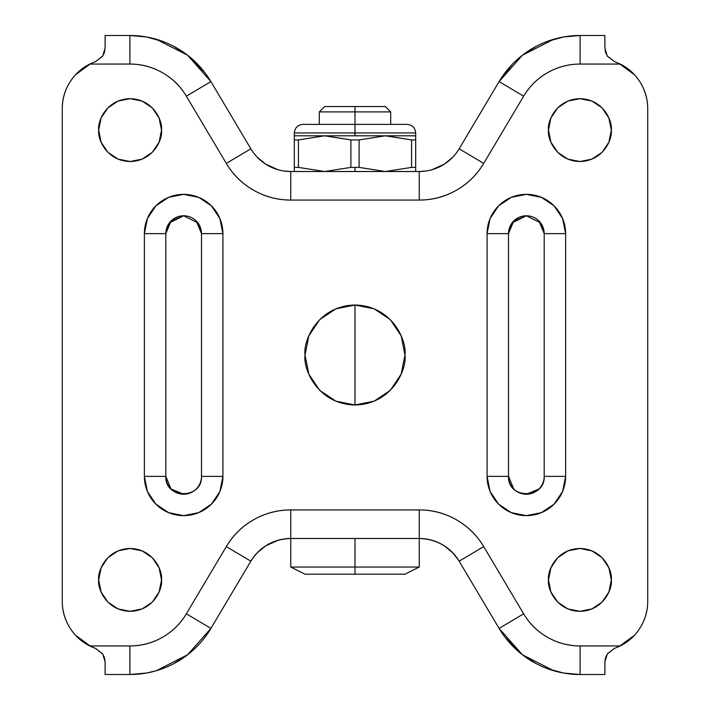 <?xml version="1.0" encoding="UTF-8"?>
<svg xmlns="http://www.w3.org/2000/svg" width="710" height="710" viewBox="0 0 710 710"><rect width="100%" height="100%" fill="white"/><g stroke="black" fill="none" stroke-linecap="round" stroke-linejoin="round"><path stroke-width="1.06" d="M324.656 135.814L294.313 135.814L294.313 167.391L294.313 139.932L298.422 139.932L294.313 139.932L294.313 135.814L355 135.814L324.656 135.814L298.422 139.932L298.422 167.391L298.422 139.932L324.656 135.814L298.422 139.932L324.656 135.814L350.891 139.932L324.656 135.814L350.891 139.932L350.891 167.391L355 167.391L355 171.509L355 167.391L350.891 167.391L350.891 139.932L359.109 139.932L385.344 135.814L359.109 139.932L385.344 135.814L355 135.814L355 132.956L294.313 132.956L415.687 132.956L355 132.956L355 111.896L319.305 111.896L355 111.896L355 106.535L385.344 106.535L355 106.535L355 111.896L390.695 111.896L355 111.896L355 132.956L415.687 132.956L355 132.956L355 135.814L415.687 135.814L415.687 171.509L415.687 139.932L411.578 139.932L385.344 135.814L359.109 139.932L359.109 167.391L385.344 171.509L411.578 167.391L411.578 139.932L411.578 167.391L385.344 171.509L359.109 167.391L359.109 139.932L350.891 139.932L325.26 135.814M404.975 574.186L305.025 574.186L355 574.186L355 538.491L355 567.05L419.255 567.05L355 567.05L419.255 567.05L355 567.05L355 574.186L404.975 574.186L419.255 567.05L419.255 538.491C436.517 539.085 449.82 546.656 459.148 561.193L499.094 628.403A94.244 94.244 0 0 0 580.114 674.5A94.244 94.244 0 0 1 499.094 628.403L523.643 613.813L483.705 546.602C476.951 535.234 467.828 526.279 456.335 519.738C444.842 513.197 432.479 509.931 419.255 509.931L290.745 509.931C277.521 509.931 265.158 513.197 253.665 519.738C242.172 526.279 233.049 535.234 226.295 546.602L186.357 613.813C180.438 623.77 172.441 631.616 162.368 637.349C152.304 643.074 141.476 645.94 129.886 645.94L89.744 645.94C81.322 641.689 74.639 635.557 69.695 627.516C64.743 619.484 62.276 610.751 62.276 601.317L62.276 108.683C62.276 99.249 64.743 90.516 69.695 82.484C74.639 74.443 81.322 68.311 89.744 64.06L129.886 64.06C141.476 64.06 152.304 66.926 162.368 72.651C172.441 78.384 180.438 86.229 186.357 96.187L226.295 163.398C233.049 174.766 242.172 183.721 253.665 190.262C265.158 196.803 277.521 200.069 290.745 200.069L419.255 200.069C432.479 200.069 444.842 196.803 456.335 190.262C467.828 183.721 476.951 174.766 483.705 163.398L523.643 96.187C529.562 86.229 537.559 78.384 547.632 72.651C557.696 66.926 568.524 64.06 580.114 64.06L620.256 64.06C628.678 68.311 635.361 74.443 640.305 82.484C645.257 90.516 647.724 99.249 647.724 108.683L647.724 601.317C647.724 610.751 645.257 619.484 640.305 627.516C635.361 635.557 628.678 641.689 620.256 645.94L580.114 645.94C568.524 645.94 557.696 643.074 547.632 637.349C537.559 631.616 529.562 623.77 523.643 613.813L499.094 628.403L458.571 560.234L452.829 552.859L444.469 545.937C436.428 540.967 428.023 538.491 419.255 538.491L290.745 538.491C282.012 538.491 273.634 540.958 265.611 545.884L257.206 552.815M350.891 167.391L324.656 171.509L350.891 167.391L324.656 171.509L298.422 167.391L324.656 171.509L350.891 167.391M355 167.391L359.109 167.391L385.344 171.509L411.578 167.391L415.687 167.391L411.578 167.391L385.344 171.509L359.109 167.391L355 167.391M294.313 167.391L298.422 167.391L294.313 167.391L294.313 171.492L294.313 167.391M385.344 135.814L411.578 139.932L415.687 139.932L415.687 135.814L385.344 135.814L411.578 139.932L385.965 135.814M324.656 171.509L298.422 167.391L324.656 171.509M355 567.05L290.745 567.05L355 567.05M355 132.956L294.313 132.956L355 132.956M324.656 106.535L355 106.535L324.656 106.535L319.305 111.896L319.305 124.392M257.171 157.141L265.531 164.063C273.572 169.033 281.976 171.509 290.745 171.509L419.255 171.509A46.407 46.407 0 0 0 459.148 148.807L483.705 163.398L523.643 96.187A65.684 65.684 0 0 1 580.114 64.06L620.256 64.06A49.975 49.975 0 0 1 647.724 108.683A49.975 49.975 0 0 0 619.164 63.527L634.509 74.781M161.516 130.099C162.776 139.293 153.351 161.09 130.099 161.516C106.846 161.09 97.421 139.293 98.69 130.099L101.077 142.124L107.885 152.313L118.082 159.12L130.099 161.516L142.124 159.12L152.313 152.313L159.12 142.124L161.516 130.099L159.12 118.082L152.313 107.885L142.124 101.077L130.099 98.69L118.082 101.077L107.885 107.885L101.077 118.082L98.69 130.099C97.421 120.913 106.846 99.116 130.099 98.69C153.351 99.116 162.776 120.913 161.516 130.099M611.31 130.099C612.579 139.293 603.154 161.09 579.901 161.516C556.649 161.09 547.224 139.293 548.484 130.099L550.88 142.124L557.687 152.313L567.876 159.12L579.901 161.516L591.918 159.12L602.115 152.313L608.923 142.124L611.31 130.099L608.923 118.082L602.115 107.885L591.918 101.077L579.901 98.69L567.876 101.077L557.687 107.885L550.88 118.082L548.484 130.099C547.224 120.913 556.649 99.116 579.901 98.69C603.154 99.116 612.579 120.913 611.31 130.099M611.31 579.901C612.579 589.087 603.154 610.884 579.901 611.31C556.649 610.884 547.224 589.087 548.484 579.901L550.88 591.918L557.687 602.115L567.876 608.923L579.901 611.31L591.918 608.923L602.115 602.115L608.923 591.918L611.31 579.901L608.923 567.876L602.115 557.687L591.918 550.88L579.901 548.484L567.876 550.88L557.687 557.687L550.88 567.876L548.484 579.901C547.224 570.707 556.649 548.91 579.901 548.484C603.154 548.91 612.579 570.707 611.31 579.901M404.975 355C406.99 369.617 391.991 404.292 355 404.975C318.009 404.292 303.01 369.617 305.025 355L308.823 374.126L319.66 390.34L335.874 401.177L355 404.975L374.126 401.177L390.34 390.34L401.177 374.126L404.975 355L401.177 335.874L390.34 319.66L374.126 308.823L355 305.025L335.874 308.823L319.66 319.66L308.823 335.874L305.025 355C303.01 340.383 318.009 305.708 355 305.025C391.991 305.708 406.99 340.383 404.975 355M161.516 579.901C162.776 589.087 153.351 610.884 130.099 611.31C106.846 610.884 97.421 589.087 98.69 579.901L101.077 591.918L107.885 602.115L118.082 608.923L130.099 611.31L142.124 608.923L152.313 602.115L159.12 591.918L161.516 579.901L159.12 567.876L152.313 557.687L142.124 550.88L130.099 548.484L118.082 550.88L107.885 557.687L101.077 567.876L98.69 579.901C97.421 570.707 106.846 548.91 130.099 548.484C153.351 548.91 162.776 570.707 161.516 579.901M512.398 64.193L499.094 81.597L459.148 148.807A46.407 46.407 0 0 1 419.255 171.509L425.778 171.048M254.065 153.537L256.656 156.599M265.531 164.063L277.965 169.717M284.204 171.048L290.745 171.509L290.745 200.069L419.255 200.069A74.967 74.967 0 0 0 483.705 163.398L459.148 148.807L458.571 149.766M163.256 41.606L146.526 36.982L129.886 35.5L105.115 35.5L129.886 35.5A94.244 94.244 0 0 1 210.905 81.597L250.852 148.807L226.295 163.398L250.852 148.807A46.407 46.407 0 0 0 290.745 171.509A46.407 46.407 0 0 1 250.852 148.807L251.429 149.766M431.991 169.726L444.389 164.116L452.794 157.185M453.335 156.608L455.918 153.555M563.447 36.982L580.114 35.5L580.114 64.06L580.114 35.5L604.884 35.5L580.114 35.5A94.244 94.244 0 0 0 499.094 81.597A94.244 94.244 0 0 1 580.114 35.5L563.447 36.982L546.744 41.606M559.187 37.852L553.791 39.245L522.418 55.22L536.396 46.256M546.744 668.394L563.465 673.018L580.114 674.5L604.884 674.5L604.884 661.897L607.298 653.963L614.39 648.443M505.263 637.527L522.418 654.78L536.396 663.743M455.935 556.462L453.344 553.401M438.185 542.529L432.035 540.283M425.796 538.952L419.255 538.491A46.407 46.407 0 0 1 459.148 561.193L483.705 546.602L459.148 561.193M251.429 560.234L250.852 561.193C260.18 546.656 273.483 539.085 290.745 538.491L284.231 538.952M278.009 540.274L265.611 545.884M256.55 553.516L254.082 556.445M173.613 663.743L187.582 654.78C197.593 646.783 205.368 637.997 210.905 628.403L250.852 561.193A46.407 46.407 0 0 1 290.745 538.491L419.255 538.491L419.255 509.931L419.255 538.491M183.65 215.778L171.03 221.005L165.803 233.625L144.379 233.625L144.379 476.374A39.272 39.272 0 0 0 183.65 515.646A39.272 39.272 0 0 0 222.913 476.374L201.498 476.374L222.913 476.374L222.913 233.625L219.931 218.6L211.411 205.856L198.676 197.345L183.65 194.354L168.625 197.345L155.88 205.856L147.369 218.6L144.379 233.625L144.379 476.374L147.369 491.4L155.88 504.144L168.625 512.655L183.65 515.646L198.676 512.655L211.411 504.144L219.931 491.4L222.913 476.374L222.913 233.625A39.272 39.272 0 0 0 183.65 194.354A39.272 39.272 0 0 0 144.379 233.625L165.803 233.625L165.803 476.374L165.803 233.625L169.37 222.913L183.65 215.778L197.93 222.913L201.498 233.625L222.913 233.625L201.498 233.625L201.498 476.374L201.498 233.625L196.271 221.005M538.97 221.005L544.197 233.625L544.197 476.374L565.621 476.374L565.621 233.625A39.272 39.272 0 0 0 526.35 194.354A39.272 39.272 0 0 0 487.087 233.625L508.502 233.625L487.087 233.625L487.087 476.374L490.069 491.4L498.589 504.144L511.324 512.655L526.35 515.646L541.375 512.655L554.12 504.144L562.631 491.4L565.621 476.374L565.621 233.625L562.631 218.6L554.12 205.856L541.375 197.345L526.35 194.354L511.324 197.345L498.589 205.856L490.069 218.6L487.087 233.625L487.087 476.374A39.272 39.272 0 0 0 526.35 515.646A39.272 39.272 0 0 0 565.621 476.374L544.197 476.374C545.182 499.387 507.526 499.387 508.502 476.374L508.502 233.625L512.07 222.913L526.35 215.778L540.629 222.913L544.197 233.625L544.197 476.374A17.848 17.848 0 0 1 526.35 494.222A17.848 17.848 0 0 1 508.502 476.374L487.087 476.374L508.502 476.374L508.502 233.625L513.729 221.005L526.35 215.778M634.509 635.219L619.164 646.473A49.975 49.975 0 0 0 647.724 601.317C647.724 610.973 645.15 619.874 639.985 628.03M69.695 627.516A49.975 49.975 0 0 0 90.836 646.473L75.491 635.219M70.015 628.03C64.85 619.874 62.276 610.973 62.276 601.317A49.975 49.975 0 0 0 89.744 645.94L95.593 648.434L102.719 653.981L105.115 661.897L105.115 674.5L129.886 674.5L146.553 673.018L156.209 670.755L165.465 667.524M75.491 74.781L90.836 63.527A49.975 49.975 0 0 0 62.276 108.683C62.276 99.027 64.85 90.126 70.015 81.969M639.985 81.969C645.15 90.126 647.724 99.027 647.724 108.683L647.724 601.317A49.975 49.975 0 0 1 620.256 645.94L614.407 648.434L620.256 645.94L580.114 645.94L580.114 674.5L604.884 674.5L604.884 661.897L607.298 653.963L614.407 648.434L607.511 653.653L605.559 657.575L604.884 661.897L605.559 657.575L607.511 653.653M550.88 118.082L548.484 130.099M567.876 159.12L579.901 161.516L591.918 159.12M567.876 550.88L557.687 557.687M118.082 159.12L130.099 161.516L142.124 159.12M105.115 35.5L105.115 48.102L102.701 56.037L95.593 61.566L89.744 64.06L95.593 61.566L102.701 56.037L105.115 48.102L104.441 52.425L105.115 48.102L105.115 35.5M204.728 72.464L187.582 55.22L173.604 46.248M614.39 61.557L607.281 56.019L604.884 48.102L604.884 35.5M604.884 48.102L605.559 52.425L607.511 56.347L605.559 52.425L604.884 48.102L607.281 56.019L614.407 61.566L620.256 64.06L614.407 61.566L607.511 56.347M580.114 674.5L580.114 645.94A65.684 65.684 0 0 1 523.643 613.813L483.705 546.602A74.967 74.967 0 0 0 419.255 509.931L290.745 509.931A74.967 74.967 0 0 0 226.295 546.602L186.357 613.813L210.905 628.403A94.244 94.244 0 0 1 129.886 674.5A94.244 94.244 0 0 0 210.905 628.403L250.852 561.193L226.295 546.602L250.852 561.193M105.115 661.897L104.441 657.575L102.489 653.653L104.441 657.575L105.115 661.897L102.719 653.981L95.593 648.434L89.744 645.94L129.886 645.94L129.886 674.5L129.886 645.94A65.684 65.684 0 0 0 186.357 613.813L210.905 628.403L187.582 654.78L156.209 670.755L146.553 673.018M95.61 648.443L102.489 653.653M90.836 646.473L95.593 648.434M250.852 148.807L210.905 81.597A94.244 94.244 0 0 0 129.886 35.5L129.886 64.06L89.744 64.06A49.975 49.975 0 0 0 62.276 108.683L62.276 601.317M102.489 56.347L104.441 52.425L102.489 56.347L95.593 61.566M522.418 55.22L499.094 81.597L523.643 96.187L499.094 81.597L459.148 148.807M444.389 164.116C436.366 169.042 427.988 171.509 419.255 171.509L419.255 200.069L419.255 171.509L290.745 171.509L290.745 200.069A74.967 74.967 0 0 1 226.295 163.398L186.357 96.187L210.905 81.597L186.357 96.187A65.684 65.684 0 0 0 129.886 64.06L129.886 35.5M290.745 509.931L290.745 538.491L290.745 509.931M105.115 674.5L129.886 674.5M538.97 488.995L526.35 494.222M513.729 488.995L508.502 476.374M165.803 476.374A17.848 17.848 0 0 0 183.65 494.222A17.848 17.848 0 0 0 201.498 476.374C202.474 499.387 164.818 499.387 165.803 476.374L144.379 476.374L165.803 476.374L171.03 488.995L183.65 494.222M565.621 233.625L544.197 233.625L565.621 233.625M508.502 233.625A17.848 17.848 0 0 1 526.35 215.778A17.848 17.848 0 0 1 544.197 233.625M165.803 233.625A17.848 17.848 0 0 1 183.65 215.778A17.848 17.848 0 0 1 201.498 233.625M146.526 36.982L156.209 39.245L187.582 55.22L210.905 81.597M563.465 673.018L553.791 670.755L522.418 654.78L499.094 628.403M355 305.025L355 404.975L355 305.025M385.344 106.535L390.695 111.896L390.695 124.392M415.687 135.814L415.687 132.956C415.173 127.756 412.324 124.898 407.123 124.392L302.877 124.392C297.676 124.898 294.827 127.756 294.313 132.956L294.313 135.814M305.025 574.186L290.745 567.05L290.745 538.491"/></g></svg>
